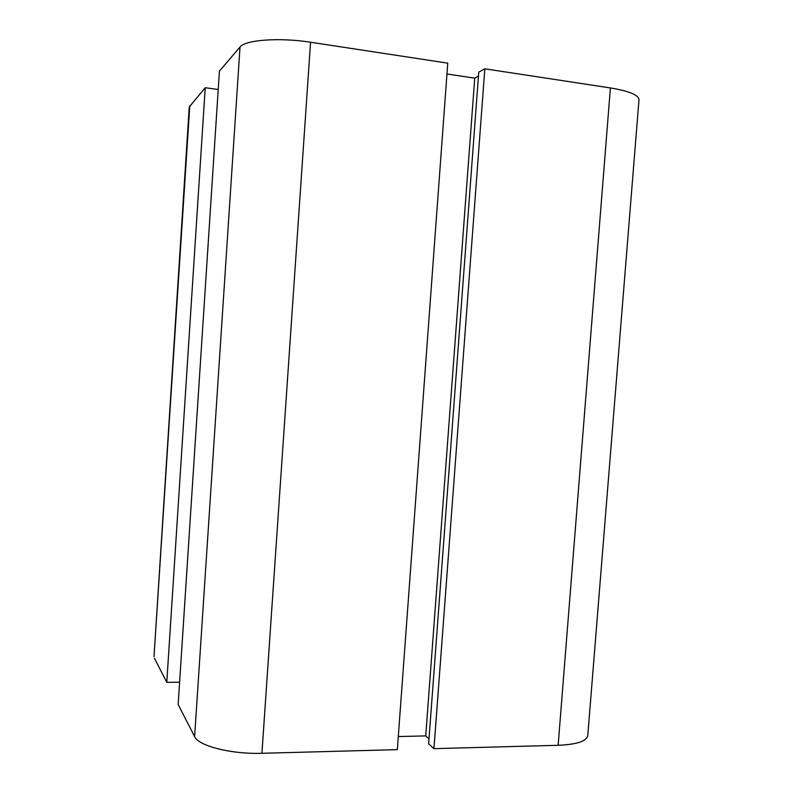 <?xml version="1.0" encoding="UTF-8"?>
<svg xmlns="http://www.w3.org/2000/svg" width="793" height="793" viewBox="0 0 793 793"><rect width="100%" height="100%" fill="white"/><g stroke="black" fill="none" stroke-linecap="round" stroke-linejoin="round"><path stroke-width="1.19" d="M189.795 105.766L154.011 656.554L189.249 106.986L205.228 87.716L166.788 682.327L179.605 682.208M205.228 87.716L218.214 89.5M310.559 42.237C279.503 37.301 245.077 39.868 240.011 47.025L219.413 71.122L178.157 704.501L194.622 736.598C198.488 745.955 231.288 754.361 261.928 753.291L397.333 749.643L447.758 63.153L310.559 42.237L261.928 753.291M433.949 748.651L428.636 743.745L478.754 72.123L484.83 68.803L433.949 748.651L558.143 745.301C576.798 744.488 586.671 741.227 587.772 735.537L638.989 99.819C638.722 95.031 629.196 91.076 610.402 87.944L558.143 745.301M446.965 73.987L474.729 78.14L425.722 735.914L429.003 738.898M474.729 78.14L478.457 76.128M484.83 68.803L610.402 87.944M154.367 658.121L166.788 682.327M398.294 736.558L425.722 735.914M240.011 47.025L194.622 736.598"/></g></svg>
